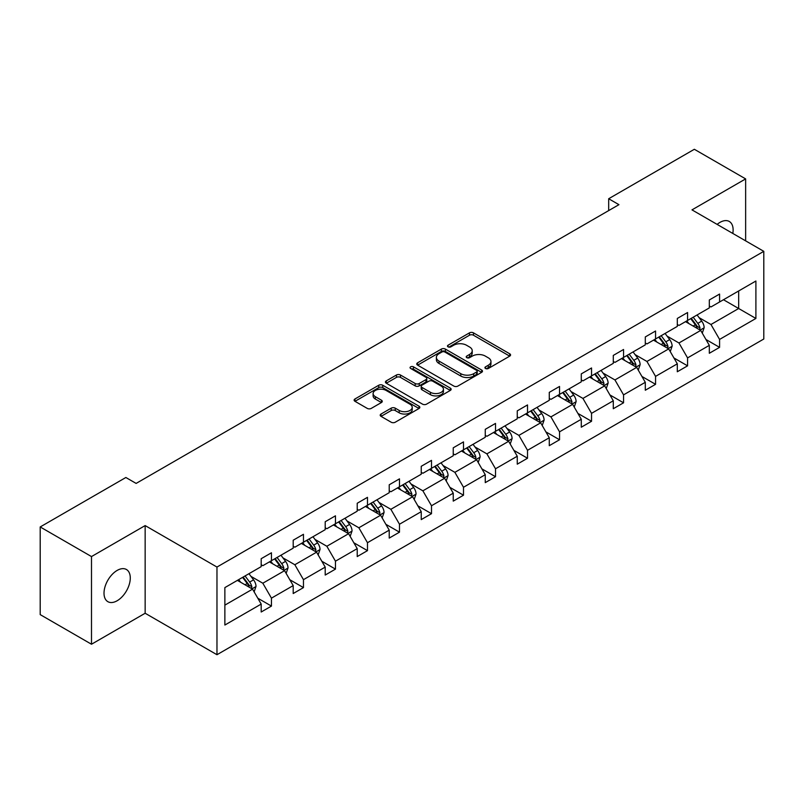 <?xml version="1.0" encoding="UTF-8"?>
<svg xmlns="http://www.w3.org/2000/svg" width="804" height="804" viewBox="0 0 804 804"><rect width="100%" height="100%" fill="white"/><g stroke="black" fill="none" stroke-linecap="round" stroke-linejoin="round"><path stroke-width="1.21" d="M485.515 368.483A1.99 1.156 0 0 0 488.34 368.483L509.736 356.122A2.844 1.648 0 0 0 510.57 354.956A2.844 1.648 0 0 0 509.736 353.8L473.486 332.866A2.844 1.648 0 0 0 469.456 332.866L448.059 345.217A1.99 1.156 0 0 0 447.476 346.032A1.99 1.156 0 0 0 448.059 346.846A1.99 1.156 0 0 0 450.873 346.846L453.647 345.248A9.115 5.266 0 0 1 466.531 345.248L469.556 346.996A9.115 5.266 0 0 1 472.229 350.715A9.115 5.266 0 0 1 469.556 354.433L466.792 356.041A1.99 1.156 0 0 0 466.199 356.855A1.99 1.156 0 0 0 466.792 357.659A1.99 1.156 0 0 0 469.606 357.659L472.38 356.061A9.115 5.266 0 0 1 485.264 356.061L488.289 357.81A9.115 5.266 0 0 1 490.953 361.529A9.115 5.266 0 0 1 488.289 365.247L485.515 366.855A1.99 1.156 0 0 0 484.933 367.669A1.99 1.156 0 0 0 485.515 368.483L485.515 366.855M117.143 600.759A18.572 10.723 120 0 0 129.283 584.387A18.572 10.723 120 0 0 126.429 569.503A18.572 10.723 120 0 0 117.143 570.428A18.572 10.723 120 0 0 105.012 586.789A18.572 10.723 120 0 0 107.857 601.673A18.572 10.723 120 0 0 117.143 600.759M732.806 233.451A18.572 10.723 120 0 0 729.278 221.462A18.572 10.723 120 0 0 719.992 222.376A18.572 10.723 120 0 0 717.128 224.396M381.036 414.03A2.844 1.648 0 0 0 380.202 415.196A2.844 1.648 0 0 0 381.036 416.361L391.206 422.231A2.844 1.648 0 0 0 395.236 422.231L419.005 408.512A2.844 1.648 0 0 0 419.839 407.347A2.844 1.648 0 0 0 419.005 406.181L382.754 385.257A2.844 1.648 0 0 0 378.724 385.257L354.956 398.975A2.844 1.648 0 0 0 354.122 400.141A2.844 1.648 0 0 0 354.956 401.296L367.247 408.392A2.844 1.648 0 0 0 371.267 408.392L381.438 402.523A2.844 1.648 0 0 0 382.272 401.357A2.844 1.648 0 0 0 381.438 400.191L375.347 396.673A7.618 4.402 0 0 1 373.116 393.568A7.618 4.402 0 0 1 377.82 389.498A7.618 4.402 0 0 1 386.121 390.453L409.99 404.231A7.618 4.402 0 0 1 412.221 407.347A7.618 4.402 0 0 1 407.517 411.407A7.618 4.402 0 0 1 399.216 410.452L395.236 408.161A2.844 1.648 0 0 0 391.206 408.161L381.036 414.03L381.036 416.361M145.152 525.585L91.495 556.569L40.2 526.952L40.2 614.618L91.495 644.235L145.152 613.251L216.969 654.717L216.969 567.051L145.152 525.585L145.152 613.251M745.64 240.858L745.64 178.9L691.983 209.874L763.8 251.34L216.969 567.051M745.64 178.9L694.344 149.283L608.678 198.739L608.678 210.588M40.2 526.952L125.866 477.496L136.127 483.415L618.939 204.668L608.678 198.739M453.848 386.071A2.844 1.648 0 0 0 457.878 386.071L481.646 372.342A2.844 1.648 0 0 0 482.48 371.187A2.844 1.648 0 0 0 481.646 370.021L445.386 349.087A2.844 1.648 0 0 0 441.356 349.087L417.598 362.805A2.844 1.648 0 0 0 416.763 363.971A2.844 1.648 0 0 0 417.598 365.137L453.848 386.071M411.447 368.905A1.99 1.156 0 0 1 413.467 369.187L413.467 366.825L450.32 388.101A2.844 1.648 0 0 1 451.155 389.267A2.844 1.648 0 0 1 450.32 390.422L426.552 404.151A2.844 1.648 0 0 1 422.532 404.151L386.272 383.217L386.272 380.895A2.844 1.648 0 0 0 385.438 382.051A2.844 1.648 0 0 0 386.272 383.217M386.272 380.895L396.442 375.016A2.844 1.648 0 0 1 400.472 375.016L415.176 383.508A2.844 1.648 0 0 0 419.206 383.508L425.949 379.609A2.844 1.648 0 0 0 426.783 378.453A2.844 1.648 0 0 0 425.949 377.287L410.643 368.453A1.99 1.156 0 0 1 410.06 367.639A1.99 1.156 0 0 1 411.296 366.574A1.99 1.156 0 0 1 413.467 366.825M91.495 556.569L91.495 644.235M224.869 587.603L261.189 566.639L261.189 558.7L271.45 552.78L271.45 560.71L293.199 548.157L293.199 540.218L303.46 534.298L303.46 542.228L325.208 529.675L325.208 521.736L335.469 515.816L335.469 523.756L357.217 511.193L357.217 503.254L367.478 497.334L367.478 505.274L389.226 492.711L389.226 484.782L399.487 478.852L399.487 486.792L421.236 474.229L421.236 466.3L431.497 460.37L431.497 468.31L453.245 455.757L453.245 447.818L463.506 441.888L463.506 449.828L485.254 437.275L485.254 429.336L495.515 423.417L495.515 431.346L517.263 418.794L517.263 410.854L527.524 404.935L527.524 412.864L549.273 400.312L549.273 392.372L559.534 386.453L559.534 394.392L581.282 381.83L581.282 373.89L591.543 367.971L591.543 375.91L613.291 363.348L613.291 355.418L623.552 349.489L623.552 357.428L645.3 344.866L645.3 336.936L655.561 331.007L655.561 338.946L677.31 326.394L677.31 318.454L687.571 312.525L687.571 320.464L709.319 307.912L709.319 299.972L719.58 294.053L719.58 301.982L755.901 281.018L755.901 318.454L719.58 339.419L719.58 347.358L709.319 353.278L709.319 345.348L687.571 357.901L687.571 365.84L677.31 371.76L677.31 363.82L655.561 376.383L655.561 384.322L645.3 390.241L645.3 382.302L623.552 394.864L623.552 402.804L613.291 408.723L613.291 400.784L591.543 413.346L591.543 421.276L581.282 427.205L581.282 419.266L559.534 431.828L559.534 439.758L549.273 445.687L549.273 437.748L527.524 450.3L527.524 458.24L517.263 464.169L517.263 456.23L495.515 468.782L495.515 476.722L485.254 482.641L485.254 474.712L463.506 487.264L463.506 495.204L453.245 501.123L453.245 493.184L431.497 505.746L431.497 513.686L421.236 519.605L421.236 511.666L399.487 524.228L399.487 532.168L389.226 538.087L389.226 530.148L367.478 542.71L367.478 550.639L357.217 556.569L357.217 548.629L335.469 561.192L335.469 569.121L325.208 575.051L325.208 567.111L303.46 579.664L303.46 587.603L293.199 593.533L293.199 585.593L271.45 598.146L271.45 606.085L261.189 612.005L261.189 604.075L224.869 625.04L224.869 587.603M216.969 654.717L763.8 339.007L763.8 251.34M269.4 561.895L284.576 570.669L262.828 583.222L250.959 576.367M262.828 583.222L271.45 598.146M284.576 570.669L293.199 585.593M261.189 564.74L262.828 565.684L271.45 560.71M301.41 543.414L316.585 552.187L294.837 564.74L282.968 557.886M294.837 564.74L303.46 579.664M316.585 552.187L325.208 567.111M293.199 546.258L294.837 547.212L303.46 542.228M333.419 524.942L348.604 533.705L326.846 546.258L314.977 539.404M326.846 546.258L335.469 561.192M348.604 533.705L357.217 548.629M325.208 527.776L326.846 528.731L335.469 523.756M365.428 506.46L380.614 515.223L358.855 527.776L346.986 520.922M358.855 527.776L367.478 542.71M380.614 515.223L389.226 530.148M357.217 509.304L358.855 510.249L367.478 505.274M397.437 487.978L412.623 496.741L390.865 509.304L378.996 502.44M390.865 509.304L399.487 524.228M412.623 496.741L421.236 511.666M389.226 490.822L390.865 491.767L399.487 486.792M429.447 469.496L444.632 478.259L422.874 490.822L411.005 483.958M422.874 490.822L431.497 505.746M444.632 478.259L453.245 493.184M421.236 472.34L422.874 473.285L431.497 468.31M461.456 451.014L476.641 459.777L454.883 472.34L443.014 465.486M454.883 472.34L463.506 487.264M476.641 459.777L485.254 474.712M453.245 453.858L454.883 454.803L463.506 449.828M493.465 432.532L508.651 441.306L486.892 453.858L475.023 447.004M486.892 453.858L495.515 468.782M508.651 441.306L517.263 456.23M485.254 435.376L486.892 436.321L495.515 431.346M525.474 414.05L540.66 422.824L518.902 435.376L507.033 428.522M518.902 435.376L527.524 450.3M540.66 422.824L549.273 437.748M517.263 416.894L518.902 417.849L527.524 412.864M557.484 395.578L572.669 404.342L550.921 416.894L539.042 410.04M550.921 416.894L559.534 431.828M572.669 404.342L581.282 419.266M549.273 398.412L550.921 399.367L559.534 394.392M589.493 377.096L604.678 385.86L582.93 398.412L571.051 391.558M582.93 398.412L591.543 413.346M604.678 385.86L613.291 400.784M581.282 379.94L582.93 380.885L591.543 375.91M621.502 358.614L636.688 367.378L614.939 379.94L603.06 373.076M614.939 379.94L623.552 394.864M636.688 367.378L645.3 382.302M613.291 361.458L614.939 362.403L623.552 357.428M653.511 340.132L668.697 348.896L646.949 361.458L635.07 354.594M646.949 361.458L655.561 376.383M668.697 348.896L677.31 363.82M645.3 342.976L646.949 343.921L655.561 338.946M685.521 321.65L700.706 330.414L678.958 342.976L667.079 336.122M678.958 342.976L687.571 357.901M700.706 330.414L709.319 345.348M677.31 324.494L678.958 325.439L687.571 320.464M723.479 299.731L738.665 308.505L710.967 324.494L699.088 317.64M710.967 324.494L719.58 339.419M755.901 318.454L738.665 308.505L738.665 290.968L755.901 281.018M709.319 306.012L710.967 306.957L719.58 301.982M224.869 605.141L252.567 589.141L237.391 580.377M252.567 589.141L261.189 604.075M705.932 339.479L719.58 347.358M673.923 357.961L687.571 365.84M641.914 376.443L655.561 384.322M609.904 394.925L623.552 402.804M577.895 413.407L591.543 421.276M545.886 431.879L559.534 439.758M513.877 450.361L527.524 458.24M481.867 468.843L495.515 476.722M449.858 487.324L463.506 495.204M417.849 505.806L431.497 513.686M385.84 524.288L399.487 532.168M353.83 542.77L367.478 550.639M321.821 561.242L335.469 569.121M289.812 579.724L303.46 587.603M257.803 598.206L271.45 606.085M486.319 368.765L488.289 367.619A9.115 5.266 0 0 0 490.953 363.9L490.953 361.529M472.229 350.715L472.229 353.087A9.115 5.266 0 0 1 469.556 356.805L467.586 357.941M509.696 356.142L473.486 335.238A2.844 1.648 0 0 0 469.456 335.238L448.853 347.127M481.606 372.363L445.386 351.459A2.844 1.648 0 0 0 441.356 351.459L417.628 365.157M476.601 372.001A1.99 1.156 0 0 0 477.194 371.187A1.99 1.156 0 0 0 476.601 370.373L444.783 351.991A1.99 1.156 0 0 0 441.969 351.991L439.044 353.68A9.115 5.266 0 0 0 436.371 357.398A9.115 5.266 0 0 0 439.044 361.127L460.792 373.679A9.115 5.266 0 0 0 473.687 373.679L476.601 372.001L476.601 374.362A1.99 1.156 0 0 0 477.194 373.548L477.194 371.187M436.371 357.398L436.371 359.77A9.115 5.266 0 0 0 439.044 363.488L439.044 361.127M476.601 374.362L473.687 376.051A9.115 5.266 0 0 1 460.792 376.051L439.044 363.488M386.312 383.237L396.442 377.388L396.442 375.016M426.783 378.453L426.783 380.815A2.844 1.648 0 0 1 425.949 381.98L419.206 385.88A2.844 1.648 0 0 1 415.176 385.88L400.472 377.388A2.844 1.648 0 0 0 396.442 377.388M413.467 369.187L450.28 390.453M430.431 392.312A7.618 4.402 0 0 0 438.733 393.267A7.618 4.402 0 0 0 443.436 389.206A7.618 4.402 0 0 0 441.205 386.091L432.803 381.237A2.844 1.648 0 0 0 428.773 381.237L422.03 385.136A2.844 1.648 0 0 0 421.195 386.302A2.844 1.648 0 0 0 422.03 387.458L430.431 392.312L430.431 394.684A7.618 4.402 0 0 0 438.733 395.638A7.618 4.402 0 0 0 443.436 391.578L443.436 389.206M421.195 386.302L421.195 388.664A2.844 1.648 0 0 0 422.03 389.829L422.03 387.458M430.431 394.684L422.03 389.829M412.221 407.347L412.221 409.718A7.618 4.402 0 0 1 407.517 413.779A7.618 4.402 0 0 1 399.216 412.824L395.236 410.532A2.844 1.648 0 0 0 391.206 410.532L381.076 416.382M373.116 393.568L373.116 395.94A7.618 4.402 0 0 0 375.347 399.045L375.347 396.673M381.408 402.543L375.347 399.045M419.005 406.181L419.005 408.512L382.754 387.618A2.844 1.648 0 0 0 378.724 387.618L354.996 401.317M702.264 333.117L704.153 327.67A7.688 4.442 -120 0 0 701.701 321.118L697.088 314.967M688.827 323.56L686.827 320.897M699.57 329.761L700.003 327.992A7.688 4.442 -120 0 0 697.802 323.369L693.189 317.218M691.269 318.334L696.334 325.097A3.919 2.261 60 0 1 697.048 326.293L700.003 327.992M690.726 318.645L695.339 324.796A7.688 4.442 60 0 1 697.249 328.424M670.255 351.599L672.144 346.152A7.688 4.442 -120 0 0 669.692 339.6L665.079 333.449M656.818 342.042L654.818 339.378M667.561 348.243L667.993 346.474A7.688 4.442 -120 0 0 665.792 341.851L661.179 335.7M659.26 336.816L664.325 343.579A3.919 2.261 60 0 1 665.039 344.775L667.993 346.474M658.717 337.127L663.33 343.278A7.688 4.442 60 0 1 665.24 346.906M638.245 370.081L640.135 364.634A7.688 4.442 -120 0 0 637.683 358.081L633.07 351.931M624.808 360.524L622.809 357.86M635.552 366.724L635.984 364.956A7.688 4.442 -120 0 0 633.783 360.333L629.17 354.182M627.251 355.298L632.316 362.061A3.919 2.261 60 0 1 633.029 363.257L635.984 364.956M626.708 355.609L631.321 361.75A7.688 4.442 60 0 1 633.23 365.388M606.236 388.563L608.125 383.106A7.688 4.442 -120 0 0 605.663 376.563L601.06 370.413M592.799 379.006L590.799 376.332M603.543 385.206L603.975 383.438A7.688 4.442 -120 0 0 601.774 378.815L597.161 372.664M595.231 373.78L600.307 380.543A3.919 2.261 60 0 1 601.02 381.729L603.975 383.438M594.699 374.081L599.312 380.232A7.688 4.442 60 0 1 601.221 383.87M574.227 407.045L576.116 401.588A7.688 4.442 -120 0 0 573.654 395.045L569.051 388.895M560.79 397.488L558.79 394.814M571.533 403.688L571.966 401.92A7.688 4.442 -120 0 0 569.765 397.297L565.152 391.146M563.222 392.251L568.297 399.025A3.919 2.261 60 0 1 569.011 400.211L571.966 401.92M562.689 392.563L567.302 398.714A7.688 4.442 60 0 1 569.212 402.342M542.218 425.517L544.107 420.07A7.688 4.442 -120 0 0 541.645 413.527L537.042 407.377M528.781 415.959L526.781 413.296M539.524 422.16L539.956 420.402A7.688 4.442 -120 0 0 537.755 415.779L533.142 409.628M531.213 410.733L536.288 417.507A3.919 2.261 60 0 1 537.002 418.693L539.956 420.402M530.68 411.045L535.293 417.196A7.688 4.442 60 0 1 537.203 420.824M510.208 443.999L512.098 438.552A7.688 4.442 -120 0 0 509.635 431.999L505.033 425.859M496.771 434.441L494.772 431.778M507.515 440.642L507.937 438.883A7.688 4.442 -120 0 0 505.736 434.25L501.133 428.11M499.204 429.215L504.279 435.989A3.919 2.261 60 0 1 504.992 437.175L507.937 438.883M498.671 429.527L503.274 435.678A7.688 4.442 60 0 1 505.193 439.306M478.199 462.481L480.088 457.034A7.688 4.442 -120 0 0 477.626 450.481L473.023 444.331M464.762 452.923L462.762 450.26M475.506 459.124L475.928 457.365A7.688 4.442 -120 0 0 473.727 452.732L469.124 446.582M467.194 447.697L472.27 454.461A3.919 2.261 60 0 1 472.983 455.657L475.928 457.365M466.662 448.009L471.265 454.159A7.688 4.442 60 0 1 473.184 457.788M446.19 480.963L448.079 475.516A7.688 4.442 -120 0 0 445.617 468.963L441.014 462.813M432.753 471.405L430.753 468.742M443.496 477.606L443.919 475.837A7.688 4.442 -120 0 0 441.718 471.214L437.115 465.064M435.185 466.179L440.26 472.943A3.919 2.261 60 0 1 440.974 474.139L443.919 475.837M434.652 466.491L439.255 472.641A7.688 4.442 60 0 1 441.175 476.269M414.181 499.445L416.06 493.998A7.688 4.442 -120 0 0 413.608 487.445L409.005 481.294M400.744 489.887L398.744 487.224M411.487 496.088L411.909 494.319A7.688 4.442 -120 0 0 409.708 489.696L405.105 483.546M403.176 484.661L408.251 491.425A3.919 2.261 60 0 1 408.965 492.621L411.909 494.319M402.643 484.973L407.246 491.113A7.688 4.442 60 0 1 409.166 494.751M382.171 517.927L384.051 512.47A7.688 4.442 -120 0 0 381.598 505.927L376.996 499.776M368.734 508.369L366.735 505.696M379.478 514.57L379.9 512.801A7.688 4.442 -120 0 0 377.699 508.178L373.096 502.028M371.167 503.143L376.242 509.907A3.919 2.261 60 0 1 376.955 511.093L379.9 512.801M370.634 503.445L375.237 509.595A7.688 4.442 60 0 1 377.156 513.233M350.162 536.409L352.041 530.952A7.688 4.442 -120 0 0 349.589 524.409L344.986 518.258M336.725 526.851L334.725 524.178M347.469 533.052L347.891 531.283A7.688 4.442 -120 0 0 345.69 526.66L341.087 520.51M339.157 521.625L344.233 528.389A3.919 2.261 60 0 1 344.946 529.575L347.891 531.283M338.625 521.927L343.228 528.077A7.688 4.442 60 0 1 345.147 531.705M318.153 554.881L320.032 549.433A7.688 4.442 -120 0 0 317.58 542.891L312.977 536.74M304.716 545.323L302.716 542.66M315.459 551.524L315.882 549.765A7.688 4.442 -120 0 0 313.681 545.142L309.078 538.992M307.148 540.097L312.223 546.871A3.919 2.261 60 0 1 312.937 548.057L315.882 549.765M306.615 540.409L311.218 546.559A7.688 4.442 60 0 1 313.138 550.187M286.144 573.363L288.023 567.915A7.688 4.442 -120 0 0 285.571 561.363L280.968 555.222M272.707 563.805L270.707 561.142M283.44 570.006L283.872 568.247A7.688 4.442 -120 0 0 281.671 563.614L277.068 557.473M275.139 558.579L280.214 565.353A3.919 2.261 60 0 1 280.928 566.539L283.872 568.247M274.606 558.891L279.209 565.041A7.688 4.442 60 0 1 281.129 568.669M254.134 591.844L256.014 586.397A7.688 4.442 -120 0 0 253.561 579.845L248.959 573.694M240.697 582.287L238.698 579.624M251.431 588.488L251.863 586.729A7.688 4.442 -120 0 0 249.662 582.096L245.059 575.945M243.13 577.061L248.205 583.835A3.919 2.261 60 0 1 248.908 585.021L251.863 586.729M242.597 577.372L247.2 583.523A7.688 4.442 60 0 1 249.119 587.151M488.289 367.619L488.289 365.247M466.792 357.659L466.792 356.041M469.556 356.805L469.556 354.433M448.059 346.846L448.059 345.217M469.456 335.238L469.456 332.866M473.486 335.238L473.486 332.866M509.736 356.122L509.736 353.8M417.598 365.137L417.598 362.805M441.356 351.459L441.356 349.087M445.386 351.459L445.386 349.087M481.646 372.342L481.646 370.021M460.792 376.051L460.792 373.679M473.687 376.051L473.687 373.679M400.472 377.388L400.472 375.016M415.176 385.88L415.176 383.508M419.206 385.88L419.206 383.508M425.949 381.98L425.949 379.609M450.32 390.422L450.32 388.101M391.206 410.532L391.206 408.161M395.236 410.532L395.236 408.161M399.216 412.824L399.216 410.452M381.438 402.523L381.438 400.191M354.956 401.296L354.956 398.975M378.724 387.618L378.724 385.257M382.754 387.618L382.754 385.257M700.153 330.102L704.103 327.821M697.802 323.369L701.701 321.118M693.149 326.052L695.339 324.796M668.144 348.574L672.094 346.303M665.792 341.851L669.692 339.6M661.139 344.534L663.33 343.278M636.135 367.056L640.084 364.775M633.783 360.333L637.683 358.081M629.13 363.016L631.321 361.75M604.126 385.538L608.075 383.257M601.774 378.815L605.663 376.563M597.121 381.498L599.312 380.232M572.116 404.02L576.066 401.739M569.765 397.297L573.654 395.045M565.111 399.98L567.302 398.714M540.107 422.502L544.057 420.221M537.755 415.779L541.645 413.527M533.102 418.462L535.293 417.196M508.098 440.984L512.047 438.703M505.736 434.25L509.635 431.999M501.093 436.944L503.274 435.678M476.089 459.466L480.038 457.185M473.727 452.732L477.626 450.481M469.084 455.416L471.265 454.159M444.069 477.938L448.019 475.666M441.718 471.214L445.617 468.963M437.074 473.898L439.255 472.641M412.06 496.42L416.01 494.138M409.708 489.696L413.608 487.445M405.065 492.38L407.246 491.113M380.051 514.902L384 512.62M377.699 508.178L381.598 505.927M373.056 510.862L375.237 509.595M348.042 533.384L351.991 531.102M345.69 526.66L349.589 524.409M341.047 529.344L343.228 528.077M316.032 551.866L319.982 549.584M313.681 545.142L317.58 542.891M309.037 547.825L311.218 546.559M284.023 570.348L287.973 568.066M281.671 563.614L285.571 561.363M277.028 566.307L279.209 565.041M252.014 588.829L255.963 586.548M249.662 582.096L253.561 579.845M245.019 584.779L247.2 583.523"/></g></svg>
